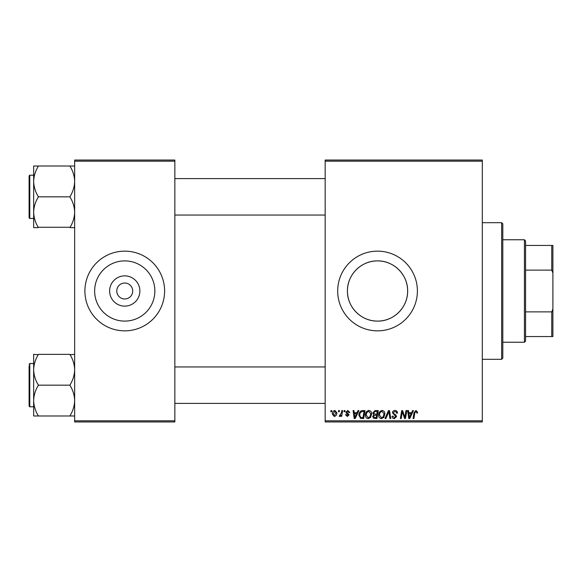<?xml version="1.0" encoding="UTF-8"?>
<svg xmlns="http://www.w3.org/2000/svg" width="582" height="582" viewBox="0 0 582 582"><rect width="100%" height="100%" fill="white"/><g stroke="black" fill="none" stroke-linecap="round" stroke-linejoin="round"><path stroke-width="0.87" d="M139.869 291A15.125 15.125 0 0 1 124.752 306.125A15.125 15.125 0 0 1 109.627 291A15.125 15.125 0 0 1 124.752 275.875A15.125 15.125 0 0 1 139.869 291M116.778 291A7.973 7.973 0 0 0 124.752 298.973A7.973 7.973 0 0 0 132.718 291A7.973 7.973 0 0 0 124.752 283.027A7.973 7.973 0 0 0 116.778 291M94.64 291A30.104 30.104 0 0 0 124.752 321.104A30.104 30.104 0 0 0 154.856 291A30.104 30.104 0 0 0 124.752 260.896A30.104 30.104 0 0 0 94.64 291M84.899 291A39.852 39.852 0 0 0 124.752 330.852A39.852 39.852 0 0 0 164.604 291A39.852 39.852 0 0 0 124.752 251.148A39.852 39.852 0 0 0 84.899 291M407.647 291C407.873 307.347 393.839 321.344 377.551 321.104C361.247 321.337 347.199 307.354 347.432 291C347.192 274.66 361.269 260.649 377.522 260.896C393.868 260.649 407.88 274.697 407.647 291A30.104 30.104 0 0 1 377.543 321.104A30.104 30.104 0 0 1 347.432 291A30.104 30.104 0 0 1 377.543 260.896A30.104 30.104 0 0 1 407.647 291M337.684 291A39.852 39.852 0 0 0 377.543 330.852A39.852 39.852 0 0 0 417.396 291A39.852 39.852 0 0 0 377.543 251.148A39.852 39.852 0 0 0 337.684 291M482.303 421.95L325.163 421.95L325.163 420.808L482.303 420.808L482.303 421.95M482.303 161.192L325.163 161.192L325.163 160.05L482.303 160.05L482.303 420.808M344.209 410.565L345.039 410.565L344.864 411.7L344.013 411.7L344.209 410.565M338.615 410.565L339.444 410.565L339.27 411.7L338.426 411.7L338.615 410.565M368.901 410.463C370.741 410.797 371.651 411.947 371.643 413.904L370.552 417.432L368.18 418.64C366.289 418.291 365.372 417.105 365.431 415.09C365.416 412.558 366.573 411.016 368.901 410.463M358.017 410.565L358.912 410.565L355.209 418.531L354.198 418.531L353.107 410.565L353.936 410.565L354.205 412.74L357.035 412.74L358.017 410.565M375.07 410.565L378.264 410.565L376.918 418.531L373.775 418.4L372.676 416.596L373.775 414.653L372.778 413.045L375.07 410.565M388.478 410.565L389.54 410.565L390.755 418.531L389.918 418.531L388.878 411.7L385.888 418.531L385 418.531L388.478 410.565M417.6 412.216L417.527 412.944L416.697 413.045L416.777 412.354L415.919 411.394L414.828 412.893L413.875 418.531L413.038 418.531L414.02 412.689L415.97 410.463L417.6 412.216M405.996 410.565L406.84 410.565L405.472 418.531L404.599 418.531L402.322 411.772L401.209 418.531L400.372 418.531L401.718 410.565L402.591 410.565L404.89 417.316L405.996 410.565M325.163 161.192L325.163 420.808M412.565 410.565L413.467 410.565L409.764 418.531L408.753 418.531L407.662 410.565L408.491 410.565L408.76 412.74L411.59 412.74L412.565 410.565M394.945 410.463C396.618 410.55 397.441 411.445 397.419 413.155L396.589 413.256L396.378 412.078L394.894 411.394L393.272 412.725L393.49 413.424L395.651 414.777L396.589 416.523L394.356 418.64C392.915 418.553 392.137 417.781 392.028 416.326L392.865 416.072L394.385 417.709L395.76 416.574L392.45 412.798C392.595 411.307 393.432 410.528 394.945 410.463M382.156 410.463C383.989 410.797 384.898 411.947 384.891 413.904L383.8 417.432L381.436 418.64C379.544 418.291 378.627 417.105 378.678 415.09C378.664 412.558 379.82 411.016 382.156 410.463M349.797 412.42L348.967 412.631L347.781 411.183L346.69 412.071L349.076 414.813L347.338 416.465L345.453 414.704L346.275 414.602L347.374 415.737L348.247 414.944L346.283 413.191L345.868 412.136L347.818 410.463L349.797 412.42M362.659 410.565L365.016 410.565L363.67 418.531L360.665 418.429L358.905 415.272C358.861 413.235 359.683 411.729 361.378 410.754L362.659 410.565M334.89 410.463L336.862 412.769C336.934 414.791 336.061 416.021 334.235 416.465L332.3 414.042C332.257 412.1 333.115 410.907 334.89 410.463M341.809 410.565L342.653 410.565L341.67 416.363L340.834 416.363L341.045 415.162L339.699 416.465L339.139 416.254L341.394 412.878L341.809 410.565M330.954 410.565L331.784 410.565L331.616 411.7L330.765 411.7L330.954 410.565M174.855 421.95L74.649 421.95L74.649 420.808L174.855 420.808L174.855 421.95M174.855 161.192L74.649 161.192L74.649 160.05L174.855 160.05L174.855 420.808M74.649 161.192L74.649 420.808M410.034 416.035L411.132 413.671L408.877 413.671L409.372 417.665L410.034 416.035M383.145 416.821L384.062 413.867L382.098 411.394C380.322 411.925 379.457 413.191 379.508 415.177L381.457 417.709L383.145 416.821M376.234 417.6L376.656 415.119L373.964 415.446L373.506 416.559L374.815 417.6L376.234 417.6M376.816 414.188L377.267 411.496L374.903 411.539L373.608 413.067L375.055 414.188L376.816 414.188M355.478 416.035L356.584 413.671L354.322 413.671L354.816 417.665L355.478 416.035M362.986 417.6L364.019 411.496L362.957 411.496C360.76 411.7 359.683 412.973 359.734 415.322L360.738 417.469L362.986 417.6M369.897 416.821L370.814 413.867L368.843 411.394C367.067 411.925 366.209 413.191 366.26 415.177L368.21 417.709L369.897 416.821M334.272 415.737L336.032 412.856L334.883 411.183L333.13 414.042L334.272 415.737M501.662 222.68L502.797 223.815L502.797 358.185L501.662 359.32L501.662 222.68L482.303 222.68M33.654 181.424L33.654 212.234C33.821 206.966 35.342 201.954 38.208 197.196L38.208 196.461C35.357 191.769 33.836 186.757 33.654 181.424C33.821 176.157 35.342 171.144 38.208 166.394L38.208 166.023L33.654 166.023L33.654 181.424M29.1 196.832L29.1 175.88L29.784 175.197L29.784 218.468L29.1 217.784L29.1 196.832L29.1 216.191M74.649 166.023L70.095 166.023L70.095 166.394C72.946 171.086 74.467 176.099 74.649 181.424C74.481 186.698 72.961 191.704 70.095 196.461L70.095 196.832L38.208 196.832M70.095 166.023L38.208 166.023M70.095 196.832L70.095 197.196C72.946 201.889 74.467 206.901 74.649 212.234C74.481 217.501 72.961 222.513 70.095 227.271L38.208 227.271C35.357 222.579 33.836 217.566 33.654 212.234L33.654 227.635L38.208 227.635M70.095 227.635L74.649 227.635M74.649 354.365L70.095 354.729C72.946 359.421 74.467 364.434 74.649 369.766C74.481 375.034 72.961 380.046 70.095 384.804L70.095 385.539C72.946 390.231 74.467 395.243 74.649 400.576C74.481 405.843 72.961 410.856 70.095 415.606L70.095 415.977L38.208 415.977L38.208 415.606C35.357 410.914 33.836 405.901 33.654 400.576C33.821 395.302 35.342 390.296 38.208 385.539L38.208 384.804C35.357 380.111 33.836 375.099 33.654 369.766C33.821 364.499 35.342 359.487 38.208 354.729L33.654 354.365L33.654 415.977L38.208 415.977M29.1 365.809L29.1 385.168L29.1 365.809M33.654 363.532L29.784 363.532L29.784 406.803L29.1 406.12L29.1 385.168M70.095 354.365L38.208 354.365M70.095 385.168L38.208 385.168M70.095 415.977L74.649 415.977M524.433 342.238L524.433 239.762L525.568 240.897L525.568 341.103L524.433 342.238L502.797 342.238M524.433 239.762L502.797 239.762M552.9 336.549L551.758 336.549L551.758 311.872L552.9 308.969L552.9 336.549M525.568 336.549L551.758 336.549M525.568 245.451L552.9 245.451L552.9 308.969M525.568 311.872L551.758 311.872M552.9 273.031L551.758 270.128L551.758 245.451M525.568 270.128L551.758 270.128M501.662 359.32L482.303 359.32M29.784 175.197L33.654 175.197M29.784 218.468L33.654 218.468M325.163 178.609L174.855 178.609M325.163 215.049L174.855 215.049M174.855 403.391L325.163 403.391M174.855 366.951L325.163 366.951M29.784 406.803L33.654 406.803M29.784 363.532L29.1 364.216"/></g></svg>
